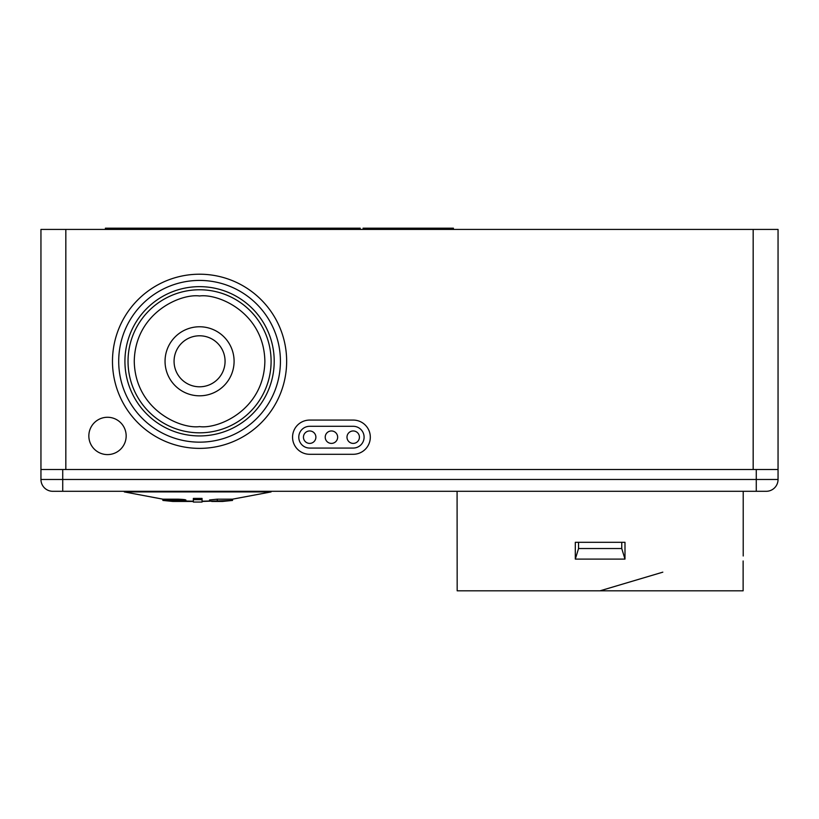 <?xml version="1.0" encoding="UTF-8"?>
<svg xmlns="http://www.w3.org/2000/svg" width="819" height="819" viewBox="0 0 819 819"><rect width="100%" height="100%" fill="white"/><g stroke="black" fill="none" stroke-linecap="round" stroke-linejoin="round"><path stroke-width="1.23" d="M162.868 499.17L178.102 499.17L178.102 500.429L162.868 500.429L162.868 499.17L124.304 491.922L271.099 491.922L271.099 491.298M124.304 491.922L124.304 491.298M209.521 501.218L209.521 499.969L217.291 499.17L232.535 499.17L232.535 500.429L202.058 501.443M193.345 501.443L172.819 501.443L162.868 500.429M202.058 498.413L202.058 499.672L193.345 499.672L193.345 498.413L202.058 498.413L202.058 500.808M178.102 499.17C185.278 499.508 187.152 499.856 183.702 500.194M202.058 499.672L202.058 502.047L193.345 502.047L193.345 499.672M211.691 501.443L222.584 501.443L232.535 500.429M178.102 500.429C185.278 500.767 187.152 501.105 183.702 501.443L185.882 501.218L185.882 499.969M199.57 289.762A71.529 71.529 0 0 1 271.099 361.292A71.529 71.529 0 0 1 199.57 432.821A71.529 71.529 0 0 1 128.03 361.292A71.529 71.529 0 0 1 199.57 289.762A71.529 71.529 0 0 0 128.03 361.292A71.529 71.529 0 0 0 199.57 432.821M107.504 417.27A18.663 18.663 0 0 1 126.167 435.933A18.663 18.663 0 0 1 107.504 454.596A18.663 18.663 0 0 1 88.841 435.933A18.663 18.663 0 0 1 107.504 417.27M199.57 274.211A87.08 87.08 0 0 1 286.65 361.292A87.08 87.08 0 0 1 199.57 448.372A87.08 87.08 0 0 1 112.479 361.292A87.08 87.08 0 0 1 199.57 274.211M575.307 542.301L624.989 542.301L624.989 559.101L575.307 559.101L575.307 542.301M457.084 491.298L457.176 590.816L743.13 590.816L743.13 560.964M743.212 491.298L743.212 555.988M199.57 442.158A80.866 80.866 0 0 1 118.704 361.292A80.866 80.866 0 0 1 199.57 280.426A80.866 80.866 0 0 1 280.426 361.292A80.866 80.866 0 0 1 199.57 442.158M199.57 286.65A74.642 74.642 0 0 1 274.211 361.292A74.642 74.642 0 0 1 199.57 435.933A74.642 74.642 0 0 1 124.928 361.292A74.642 74.642 0 0 1 199.57 286.65M309.664 430.958A6.224 6.224 0 0 1 315.888 437.182A6.224 6.224 0 0 1 309.664 443.396A6.224 6.224 0 0 1 303.45 437.182A6.224 6.224 0 0 1 309.664 430.958M353.204 430.958A6.224 6.224 0 0 1 359.428 437.182A6.224 6.224 0 0 1 353.204 443.396A6.224 6.224 0 0 1 346.99 437.182A6.224 6.224 0 0 1 353.204 430.958M331.439 430.958A6.224 6.224 0 0 1 337.653 437.182A6.224 6.224 0 0 1 331.439 443.396A6.224 6.224 0 0 1 325.215 437.182A6.224 6.224 0 0 1 331.439 430.958M196.724 229.422L196.724 228.184L105.395 228.184L105.395 229.422M108.057 229.422L108.057 228.184M165.049 361.292A34.521 34.521 0 0 1 199.57 326.771A34.521 34.521 0 0 1 234.091 361.292A34.521 34.521 0 0 1 199.57 395.812A34.521 34.521 0 0 1 165.049 361.292M225.071 361.292A25.502 25.502 0 0 1 199.57 386.793A25.502 25.502 0 0 1 174.068 361.292A25.502 25.502 0 0 1 199.57 335.79A25.502 25.502 0 0 1 225.071 361.292M65.827 229.422L65.827 469.522L753.173 469.522L753.173 229.422L40.95 229.422L40.95 469.522L778.05 469.522L778.05 229.422L753.173 229.422M309.664 420.075L353.204 420.075A17.107 17.107 0 0 1 370.311 437.182A17.107 17.107 0 0 1 353.204 454.289L309.664 454.289A17.107 17.107 0 0 1 292.557 437.182A17.107 17.107 0 0 1 309.664 420.075M309.664 448.065A10.882 10.882 0 0 1 298.781 437.182A10.882 10.882 0 0 1 309.664 426.3L353.204 426.3A10.882 10.882 0 0 1 364.097 437.182A10.882 10.882 0 0 1 353.204 448.065L309.664 448.065M624.989 559.101L621.754 548.525L621.754 542.301M578.552 542.301L578.552 548.525L575.307 559.101M621.754 548.525L578.552 548.525M329.647 229.422L329.647 228.184L308.272 228.184L308.272 229.422M330.507 229.422L330.507 228.184L329.647 228.184M348.904 229.422L348.904 228.184L330.507 228.184M360.206 229.422L360.206 228.184L345.802 228.184M255.047 229.422L255.047 228.184L301.054 228.184L301.054 229.422M248.28 229.422L248.28 228.184L196.724 228.184M167.813 229.422L167.813 228.184M190.346 229.422L190.346 228.184M254.494 229.422L254.494 228.184L248.28 228.184M302.743 229.422L302.743 228.184L301.054 228.184M304.402 229.422L304.402 228.184L302.743 228.184M305.487 229.422L305.487 228.184L304.402 228.184M308.272 228.184L305.487 228.184M453.409 229.422L453.409 228.184L363.032 228.184M255.047 228.184L254.494 228.184M117.107 229.422L117.107 228.184M163.114 229.422L163.114 228.184M435.462 228.184L430.794 228.184M302.59 229.422L302.59 228.184M412.448 228.184L408.64 228.184M439.179 228.184L437.663 228.184M381.859 228.184L379.115 228.184M408.302 228.184L407.422 228.184M386.138 228.184L385.421 228.184M88.841 435.933A18.663 18.663 0 0 1 107.504 417.27A18.663 18.663 0 0 1 126.167 435.933A18.663 18.663 0 0 1 107.504 454.596A18.663 18.663 0 0 1 88.841 435.933M62.725 469.522L62.725 479.473L40.95 479.473A11.814 11.814 0 0 0 52.764 491.298L62.725 491.298L52.764 491.298A11.814 11.814 0 0 1 40.95 479.473L40.95 469.522M766.236 491.298L62.725 491.298L62.725 479.473L778.05 479.473A11.814 11.814 0 0 1 766.236 491.298A11.814 11.814 0 0 0 778.05 479.473L778.05 469.522M217.291 500.429L217.291 499.17M199.57 295.976C218.673 293.356 263.984 312.95 264.875 361.292C263.984 409.633 218.673 429.228 199.57 426.607C180.467 429.228 135.145 409.633 134.255 361.292C135.145 312.95 180.467 293.356 199.57 295.976M264.998 229.422L264.998 228.184M291.103 229.422L291.103 228.184M208.057 229.422L208.057 228.184M180.108 229.422L180.108 228.184M127.058 229.422L127.058 228.184M153.163 229.422L153.163 228.184M756.275 491.298L756.275 469.522M185.882 501.013L193.345 501.218M202.058 501.218L209.521 501.013M232.535 499.17L271.099 491.922M600.02 590.816L662.817 572.164"/></g></svg>
